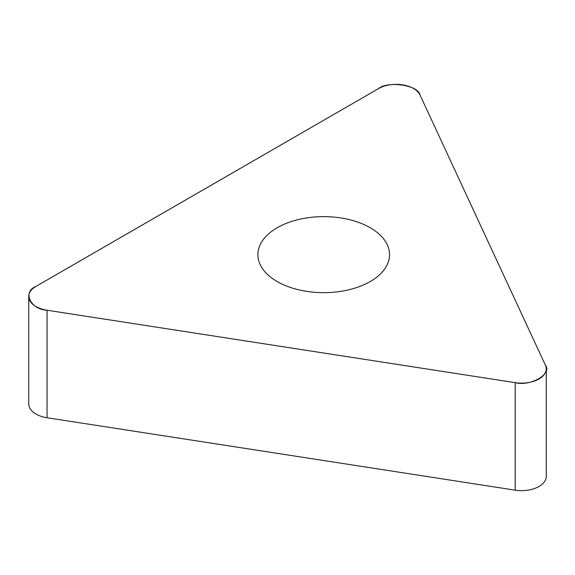 <?xml version="1.0" encoding="UTF-8"?>
<svg xmlns="http://www.w3.org/2000/svg" width="575" height="575" viewBox="0 0 575 575"><rect width="100%" height="100%" fill="white"/><g stroke="black" fill="none" stroke-linecap="round" stroke-linejoin="round"><path stroke-width="0.86" d="M546.25 368.877L546.25 476.387A24.689 14.253 180 0 1 515.171 490.159L47.049 417.738A24.689 14.253 180 0 1 28.75 403.973L28.75 296.463A24.689 14.253 0 0 0 47.049 310.227L515.171 382.648A24.689 14.253 0 0 0 546.25 368.877A24.689 14.253 0 0 0 545.409 365.19L419.973 94.918A24.689 14.253 0 0 0 378.673 88.528L35.981 286.379A24.689 14.253 0 0 0 28.75 296.463M340.752 217.932A65.837 38.008 0 0 0 257.873 254.653A65.837 38.008 0 0 0 323.711 292.661A65.837 38.008 0 0 0 389.548 254.653A65.837 38.008 0 0 0 340.752 217.932M47.049 310.227L515.171 382.648C530.322 386.759 552.539 373.937 545.409 365.19L419.973 94.918C418.571 85.287 388.226 80.593 378.673 88.528L35.981 286.379C22.231 291.899 30.367 309.422 47.049 310.227L47.049 417.738M515.171 490.159L515.171 382.648"/></g></svg>
